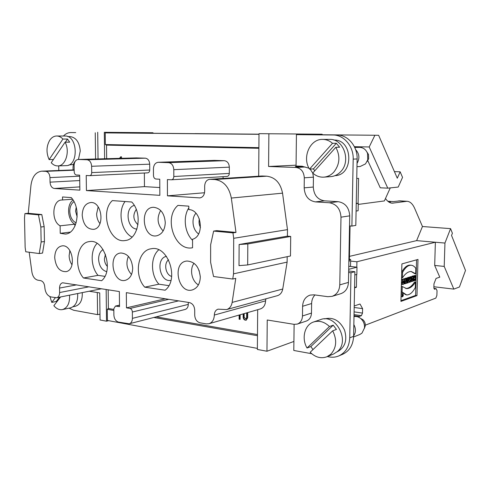<?xml version="1.0" encoding="UTF-8"?>
<svg xmlns="http://www.w3.org/2000/svg" width="490" height="490" viewBox="0 0 490 490"><rect width="100%" height="100%" fill="white"/><g stroke="black" fill="none" stroke-linecap="round" stroke-linejoin="round"><path stroke-width="0.73" d="M412.108 276.568L411.465 276.77L412.066 281.462L412.739 281.242L413.566 276.109L412.2 277.334L412.108 276.568L410.54 276.752M413.566 276.109L412.635 276.005L411.998 276.556M407.649 277.971L407.049 278.155L406.914 283.134L407.515 282.938L407.649 277.971L406.106 278.24M416.586 259.822L415.6 295.427L416.984 295.599L400.936 301.399L401.904 263.914L417.988 259.437L416.984 295.599M400.955 300.695L415.6 295.427M415.673 273.757L411.288 271.509C408.274 271.405 405.334 273.518 402.449 277.855L402.596 272.33C405.267 267.522 408.09 265.151 411.067 265.219C412.856 265.335 414.436 266.395 415.82 268.391L415.673 273.757L414.748 273.653L411.116 271.503M401.69 272.146C404.36 267.393 407.172 265.053 410.13 265.121L410.608 265.17M408.623 277.493L410.173 277.175L410.442 278.645M409.726 277.126L411.257 276.838L411.122 281.768L410.106 282.093L409.928 279.312L408.997 279.208M403.711 279.251L403.723 278.798L405.438 278.663L405.934 281.315L406.014 278.479L405.071 278.375L406.596 278.302L406.461 283.281L405.132 283.471M401.512 279.747L402.596 279.11L403.546 279.214C405.163 279.441 404.036 285.413 402.578 284.549L401.414 284.396L401.445 283.128L402.664 283.287C403.687 282.859 403.901 281.928 403.295 280.507L403.007 282.142L401.451 282.228L401.512 279.747L402.462 279.857L403.546 279.214M402.48 284.537L401.414 284.396M401.867 283.177L402.658 282.252M401.077 296.027L401.543 296.701L402.449 296.818M401.892 293.669L401.108 294.76M401.181 291.948L406.063 294.858M415.44 282.148C412.641 286.521 409.665 288.665 406.522 288.579L402.235 286.497L402.088 292.022L406.657 294.931C409.781 294.974 412.66 292.499 415.293 287.501L415.44 282.148L414.516 282.038C411.753 286.344 408.819 288.488 405.714 288.469M409.021 277.536L408.421 277.726L408.323 281.517L407.852 281.664L407.821 282.84L409.358 282.344L409.389 281.168L408.917 281.321L409.021 277.536L408.084 277.432L407.478 277.946M414.356 275.864L413.774 276.048L413.64 280.954L414.221 280.764L414.271 278.975L414.901 278.773L414.852 280.556L415.434 280.366L415.569 275.484L414.987 275.662L414.938 277.591L414.307 277.793L414.356 275.864L412.843 276.029M415.569 275.484L414.056 275.827M119.529 158.356L120.675 156.812L121.496 156.837L121.514 158.301M258.892 148.286L106.514 145.114L106.673 158.699M136.416 157.909L145.334 158.172C147.956 158.607 149.413 160.61 149.701 164.175L149.738 170.03C149.634 171.702 148.966 172.645 147.735 172.854L147.588 172.854M144.36 173.019L144.452 186.641L86.43 190.573L159.844 195.345L159.764 179.211L155.992 179.022C154.472 178.74 153.633 177.582 153.474 175.543L153.431 168.836C153.676 164.934 155.25 162.754 158.16 162.288L214.302 160.389L224.377 160.702C227.391 161.179 229.038 163.323 229.332 167.145L229.308 173.417C229.173 175.193 228.414 176.198 227.011 176.437L226.809 176.443M159.807 187.535L144.452 186.641M223.091 176.676L223.085 178.452M258.996 134.315L105.221 132.888L105.356 144.544L106.514 145.114M105.356 144.544L258.898 147.662M257.483 334.566L156.243 316.852M113.821 309.435L108.376 308.48L107.261 309.288L113.833 310.446M153.811 317.477L257.477 335.711M312.755 173.093L313.435 177.172L313.294 187.033C313.833 195.02 317.538 199.62 324.398 200.833L338.223 201.678C345.303 202.915 349.137 207.638 349.719 215.839L348.451 282.399C348.072 288.2 345.511 291.967 340.783 293.706L332.042 296.364L327.816 296.689L314.035 294.821L310.103 295.096C305.423 296.775 302.924 300.499 302.6 306.275L302.471 315.989C302.244 320.105 300.523 322.806 297.314 324.086L294.061 324.337L267.24 320.001L266.964 351.244L293.908 341.444M266.964 351.244L257.373 349.45L257.673 309.704M258.677 176.204L259.002 133.666L322.071 134.217L322.647 134.885M108.168 289.792L108.376 308.48M106.152 289.474L106.52 321.195L108.651 320.674M257.379 348.396L107.396 320.435L107.261 309.288M105.221 132.888L153.499 133.274L152.874 132.735L104.315 132.312L104.621 158.754M258.996 134.242L153.499 133.274M195.044 133.654L258.996 134.187L195.075 133.605M378.629 135.283L322.555 134.775L378.629 135.283L397.286 178.213L400.165 171.819L394.413 171.61M400.165 171.819L402.541 177.374L398.223 187.051L387.768 188.16L369.203 146.963L354.393 146.7M385.477 198.517C387.523 201.519 389.801 203.068 392.306 203.179L407.025 201.28C410.136 201.488 412.702 203.907 414.736 208.538L422.46 226.521L450.573 228.64L452.399 233.24L451.541 235.451L465.5 270.462L459.436 286.987L453.832 289.112L444.216 266.419L434.685 265.439L435.377 242.238L444.945 243.058L444.216 266.419M422.46 226.521L416.629 240.627L435.377 242.238L356.91 261.764L350.613 261.096M416.629 240.627L349.474 256.368M354.209 305.962L360.015 304.008L362.6 308.645L354.184 307.457M362.6 308.645L362.508 313.086L361.387 315.689L359.219 316.473L358.858 317.3M356.659 274.455L356.401 287.293L354.582 287.06M356.401 287.293L354.57 287.838M399.84 200.869L393.55 201.592L387.841 201.261M388.625 201.874L390.499 201.984L389.091 202.18M367.616 160.267L380.258 187.799L387.768 188.16M361.841 147.68L361.449 146.822L354.509 146.939M374.893 135.258L369.203 146.963M356.738 178.519L358.582 178.366L358.08 203.393M358.239 204.416L384.38 200.931L390.279 187.897M356.91 261.764L356.806 267.16M450.573 228.64L444.945 243.058M433.877 286.754L453.832 289.112M433.907 288.414L436.137 288.684L434.446 289.265L433.852 287.63L433.969 283.826L436.057 278.418L439.787 277.162L434.685 265.439M365.326 325.17L435.849 298.104L436.884 295.384L437.031 290.686L436.137 288.684M359.219 316.473L354.019 315.701M402.449 277.855L401.549 277.75M402.596 272.33L401.69 272.232M410.559 280.868L410.589 279.802L410.277 280.831M409.928 279.312L409.511 277.383L408.574 277.279M409.511 277.383L410.173 277.175M410.62 278.663L410.663 277.022L409.732 276.917M410.663 277.022L411.257 276.838M405.689 283.539L405.199 280.935L405.126 283.716L403.754 283.814M404.538 283.912L404.666 278.902L403.723 278.798M404.666 278.902L405.438 278.663M406.014 278.479L406.596 278.302M402.357 284.506L402.394 283.238M402.394 282.338L402.462 279.857M401.978 295.537L402.486 296.824C403.423 295.862 403.533 294.845 402.805 293.779L401.978 295.537M402.192 295.464L402.535 296.34L402.749 294.263L402.192 295.464M402.088 292.016L401.181 291.905M402.235 286.497L401.322 286.387M406.914 283.134L406.467 283.085M407.049 278.155L406.106 278.05M409.389 281.168L408.923 281.119M408.421 277.726L407.484 277.616M408.323 281.517L407.558 281.425M412.464 279.784L412.317 278.357L412.69 278.24L412.464 279.784M412.066 281.462L411.135 281.352M412.984 276.293L412.053 276.189M412.856 277.132L412.163 277.052M411.465 276.77L410.534 276.666M413.64 280.954L412.801 280.856M414.852 280.556L414.234 280.482M414.987 275.662L414.062 275.558M414.938 277.591L414.313 277.518M413.774 276.048L412.843 275.944M402.56 295.623L402.719 295.292L402.713 295.648M402.474 295.201L402.394 294.711L402.615 295.029L402.902 294.533L402.866 295.899L402.492 295.991L402.216 295.17M402.737 294.594L402.406 294.551M402.902 294.533L402.449 294.478M97.296 292.536L97.584 314.629L99.985 314.194M69.035 308.167L73.684 310.262L97.584 314.629M73.053 306.758L75.448 306.238C80.293 304.615 82.565 300.076 82.265 292.622M93.529 159.048L90.491 159.128M75.723 132.6L70.86 132.557C68.098 132.576 65.623 133.727 63.437 136.018M95.25 132.784L95.587 158.993M58.714 165.883L58.794 170.489M78.449 159.452L80.25 151.043C79.49 142.29 76.115 137.47 70.125 136.581L67.755 136.575M68.778 165.007L73.475 164.426M59.584 297.161L56.283 301.473L51.781 302.397L55.352 297.712M56.607 302.116L56.283 301.473M60.552 296.971L53.857 305.699C56.497 308.841 59.376 310.133 62.487 309.582C67.547 307.873 69.899 303.065 69.549 295.17M49.974 296.658L51.781 302.397M77.665 293.547C78.008 301.362 75.65 306.121 70.603 307.824L62.487 309.582M53.422 159.495L49.123 159.605L62.916 139.056L67.51 139.056L65.391 142.198M67.51 139.056L69.672 142.18L65.084 142.198L51.236 162.729C53.208 164.891 55.401 165.957 57.82 165.914C65.599 166.171 70.235 151.355 65.084 142.198M62.916 139.056C61.036 137.053 58.965 136.03 56.705 135.993C53.949 136.055 51.622 137.482 49.717 140.269C46.323 146.302 46.127 152.745 49.123 159.605M56.705 135.993L65.097 136.024C77.879 135.418 78.878 166.018 66.113 165.632L57.82 165.914M104.315 132.312L152.874 132.735M355.636 149.615C359.415 153.774 359.88 158.368 357.038 163.397M366.912 151.967L368.517 154.497L368.633 158.76L367.175 161.394M356.971 166.692L360.113 166.514L365.497 163.911L367.733 159.887L367.549 153.431C365.981 149.536 363.323 147.515 359.562 147.368L354.754 147.453M353.841 324.582C356.022 328.723 355.948 332.502 353.615 335.913M360.597 318.42L362.876 319.67C364.676 321.348 365.473 323.406 365.277 325.844L364.431 328.282M353.59 336.973L359.825 334.492L361.963 333.139L364.474 327.969C364.768 324.276 363.555 321.164 360.842 318.623C358.711 316.846 356.426 316.16 354.001 316.571M349.523 225.896L351.894 226.08L353.186 159.121C353.676 146.326 343.845 134.781 332.961 134.989L296.438 134.646L296.052 166.018L301.938 166.22L309.012 168.223M335.001 175.653C354.068 175.218 353.033 139.154 333.898 140.06M310.115 169.075L312.743 173.056C315.995 176.014 319.694 177.368 323.829 177.141C327.657 176.817 330.995 175.132 333.843 172.094C339.791 164.462 340.458 156.194 335.84 147.294L312.73 173.068M337.194 351.765L337.543 351.624C345.119 347.355 347.453 340.195 344.556 330.131C339.968 320.742 333.451 316.963 325.011 318.794L324.656 318.916M327.345 356.585L329.243 356.934C332.575 357.529 335.754 357.198 338.768 355.942C345.591 352.696 349.241 346.663 349.738 337.843L350.993 272.759L348.641 272.489M314.978 294.949C312.834 297.185 311.714 300.039 311.615 303.524L311.475 313.079C311.248 317.128 309.545 319.792 306.354 321.054L297.314 324.086M311.72 353.731L293.798 350.46L294.123 324.343M349.388 260.974L348.843 261.648M356.236 203.668L358.264 203.405L356.248 203.283M358.264 203.405L358.116 210.743L356.089 211.043M296.438 134.646L314.047 134.805M332.961 134.989L314.023 134.787M351.894 226.08L355.807 225.4L357.124 158.962L353.186 159.121M350.993 272.759L354.889 271.711L348.666 271.007M348.757 266.278L356.983 267.185L348.702 269.335M354.827 274.957L356.836 274.406L356.983 267.185M349.738 337.843L353.609 336.305L354.889 271.711M353.609 336.305C353.119 345.058 349.474 351.048 342.688 354.282L338.768 355.942M337.004 135.02C347.839 134.811 357.614 146.271 357.124 158.962M307.371 134.726L307.377 134.089L322.071 134.217M317.306 134.174L317.293 134.836M304.345 166.961L295.286 166.643L302.538 166.282M349.413 259.822L350.644 259.522L350.509 266.468M188.295 302.397L188.295 304.4C188.178 307.095 187.131 308.78 185.171 309.441L129.225 323.78C131.253 323.088 132.312 321.281 132.41 318.359L132.361 312.02C132.202 310.072 131.406 308.878 129.979 308.443L126.463 307.843L126.328 292.653L189.446 302.581C192.631 303.488 194.389 306.005 194.714 310.139L194.714 315.18C195.032 319.296 196.802 321.844 200.018 322.806L206.174 323.878L208.967 323.737L260.362 308.933C263.608 307.769 265.341 305.08 265.568 300.866L265.88 298.833M247.701 312.577L247.671 317.845L246.207 320.178C244.43 320.338 243.407 319.309 243.138 317.11L243.156 313.888M240.143 314.758L240.118 319.364L239.12 319.204L239.138 315.046M77.175 216.929L75.564 211.184L76.195 207.313M200.496 227.495C199.056 224.788 198.683 221.939 199.381 218.95M136.257 209.444C132.582 215 133.158 220.09 137.984 224.708M136.961 229.038C126.959 229.112 124.509 207.54 134.285 205.433M73.984 201.641C71.24 203.601 69.837 206.841 69.782 211.362C70.15 217.125 72.275 220.966 76.164 222.895M107.396 266.462C105.515 264.52 104.523 261.997 104.413 258.91L105.436 254.255M103.084 249.557C100.168 251.401 98.668 254.629 98.594 259.241C99.121 265.99 101.797 270.137 106.63 271.674M198.615 233.889C192.539 230 191.045 218.558 195.92 213.248M200.281 276.421L199.05 270.327M171.659 276.415C165.645 274.976 163.489 263.357 168.572 259.816M170.924 280.421C159.716 282.693 155.208 258.34 166.459 256.356M349.419 259.394L350.644 259.522M128.405 256.368C125.703 263.069 126.739 269.114 131.516 274.51M132.055 237.087C121.318 231.96 117.331 211.57 125.066 201.519M73.096 200.098C66.285 204.361 67.473 220.433 74.86 224.193L74.89 226.233M98.159 206.86L96.622 213.848C96.732 217.689 97.847 220.947 99.96 223.63M72.018 264.827C70.192 262.217 69.225 259.161 69.121 255.67L69.874 250.598M97.069 243.407C90.148 250.494 90.662 266.958 98.018 275.356L104.878 276.348M188.809 207.876C182.825 217.076 184.62 232.603 192.552 240.339M163.146 230.962C157.382 224.72 156.555 217.891 160.665 210.473M198.413 284.892C191.743 281.254 189.324 269.261 194.04 263.289M158.729 249.839C150.357 256.944 150.485 275.006 158.901 284.188L168.836 285.633M86.43 190.573L86.216 175.494L89.682 175.665C90.944 175.438 91.618 174.422 91.71 172.609L91.624 166.275C91.299 162.417 89.793 160.248 87.104 159.771L78.149 159.458C75.625 159.869 74.278 161.902 74.106 165.547L74.204 171.782C74.364 173.674 75.093 174.746 76.403 174.997L79.656 175.163L79.876 190.145L54.274 188.479C51.769 187.952 50.366 185.845 50.053 182.157L49.968 177.607C49.649 173.913 48.247 171.825 45.772 171.335L41.724 171.169C35.752 172.027 32.162 176.755 30.956 185.355L28.248 213.291L24.917 213.591L24.5 217.97L25.143 247.321L25.75 251.774L39.237 253.55L42.544 253.079L44.455 241.539L41.148 241.962L39.237 253.55M24.917 213.591L38.459 214.847L40.848 226.999L41.148 241.962M233.699 238.305L233.54 273.837L232.762 279.037L213.542 276.507L210.614 262.26L210.639 244.786L213.628 231.09L232.964 232.879L233.699 238.305L287.483 229.639L282.546 193.164C280.488 182.966 275.227 177.307 266.75 176.186L261.917 175.996L209.696 179.297L214.73 179.512C223.575 180.755 229.106 186.941 231.323 198.058L235.984 232.419L232.964 232.879M89.223 291.232L99.721 292.928L100.058 319.982L106.52 321.195M73.077 169.92L73.041 167.739C73.047 164.94 73.819 162.729 75.356 161.106M97.712 132.257L98.043 158.925M296.064 165.185L268.587 166.49L268.875 133.752L307.377 134.089M268.587 166.49L295.978 167.464C301.081 168.254 303.855 171.702 304.302 177.821L304.168 187.854C304.725 195.969 308.467 200.649 315.401 201.892L329.36 202.762C336.52 204.03 340.391 208.838 340.991 217.18L339.778 284.88C339.399 290.778 336.82 294.606 332.042 296.364M233.54 273.837L287.122 262.119L287.183 256.687M239.12 244.498L239.01 265.629L247.683 264.943L290.478 255.994L290.705 236.456L287.41 236.156L239.12 244.498L247.811 243.934L290.705 236.456M287.41 236.156L287.483 229.639M132.704 268.085C132.472 274.516 130.15 278.553 125.746 280.188C112.639 284.451 107.335 253.434 121.079 252.993C127.884 253.667 131.755 258.696 132.704 268.085M112.345 200.594L131.755 202.009C143.062 213.475 138.431 239.622 125.189 240.517C109.595 243.64 99.58 212.096 112.345 200.594M62.573 200.018L62.524 196.962L71.252 197.599C81.542 208.513 77.359 233.54 65.378 234.073L60.233 233.326L60.105 225.817C50.997 221.168 52.173 200.141 61.611 200.018L72.532 199.246M74.86 224.193L60.105 225.817M70.186 232.131L60.233 233.326M82.198 215.165C82.565 207.448 85.474 203.228 90.932 202.505C102.226 201.757 105.019 227.807 93.817 229.338C87.085 229.387 83.214 224.659 82.198 215.165M54.702 257.648C54.954 250.635 57.483 246.697 62.279 245.839C72.832 244.535 76.636 269.733 66.168 271.638C59.621 271.84 55.799 267.179 54.702 257.648M101.626 280.709L83.472 277.989C73.329 266.621 77.083 242.581 89.382 241.607C104.07 238.422 114.213 270.431 101.626 280.709M98.018 275.356L83.472 277.989M192.558 247.744C174.777 251.609 163.256 217.683 177.962 205.377L188.809 206.168L188.809 209.597C201.611 209.732 204.924 236.07 192.552 239.267L192.558 247.744M165.271 222.564C164.94 229.657 162.239 234.024 157.168 235.672C142.798 239.543 138.835 206.909 153.731 207.295C160.604 208.25 164.45 213.34 165.271 222.564M200.3 277.126C200.018 283.637 197.537 287.844 192.864 289.743C178.091 295.139 171.414 261.899 187.064 261.035C194.861 261.629 199.271 266.989 200.3 277.126M158.901 284.188L144.746 287.165C133.623 275.202 137.715 250.194 151.281 248.767C167.935 244.841 179.61 279.294 165.13 290.215L144.746 287.165M232.762 279.037L235.764 278.357L232.144 302.41C231.445 306.219 229.596 308.608 226.594 309.576L218.044 309.172C215.704 309.986 214.467 311.94 214.326 315.052C214.118 319.621 212.335 322.518 208.967 323.737M226.594 309.576L277.377 295.691C280.256 294.766 282.044 292.548 282.736 289.039L287.122 262.119M29.186 252.228L31.905 272.072C32.75 276.642 34.729 279.343 37.84 280.182L40.688 280.629C43.108 281.37 44.468 283.532 44.78 287.128C45.239 292.512 47.303 295.782 50.972 296.952L56.644 297.749C58.549 297.179 59.541 295.439 59.621 292.536L59.541 288.077C59.621 285.113 60.65 283.349 62.622 282.785L119.358 291.55L119.511 306.648L115.426 306.072L113.815 308.786L113.882 315.021C114.195 318.843 115.738 321.207 118.519 322.095L129.225 323.78M40.848 226.999L44.161 226.637L44.455 241.539M28.248 213.291L41.785 214.54L38.459 214.847M41.785 214.54L44.161 226.637M213.628 231.09L216.69 230.643L235.984 232.419M268.875 133.752L259.002 133.666M204.544 192.748L167.451 195.841L199.889 197.899C202.823 197.323 204.416 195.112 204.673 191.278L204.673 186.029C204.943 182.084 206.615 179.836 209.696 179.297M167.451 195.841L167.39 179.597L171.457 179.787C172.909 179.536 173.693 178.44 173.815 176.51L173.797 169.675C173.466 165.516 171.733 163.17 168.609 162.649L158.16 162.288M126.463 307.843L165.295 298.784M333.206 325.17L310.868 346.546L307.034 348.023L329.452 326.524L333.206 325.17L336.434 329.421L332.698 330.811L310.164 352.267C315.376 357.369 320.956 358.87 326.91 356.769L330.762 354.276C336.557 347.796 337.2 339.974 332.698 330.811M312.963 349.603L310.868 346.546M329.452 326.524C324.509 321.826 319.26 320.301 313.698 321.954C304.633 324.729 301.234 338.308 307.034 348.023M313.698 321.954L320.607 319.596C335.601 313.343 350.381 340.789 337.518 351.477L333.69 353.945L326.91 356.769M336.33 143.27L313.429 168.891L309.521 169.111L332.514 143.301L336.33 143.27L339.644 147.227L335.84 147.294M314.758 170.808L313.429 168.891M332.514 143.301C329.568 140.734 326.273 139.436 322.628 139.399C309.925 138.878 301.889 157.535 309.521 169.111M322.628 139.399L329.611 139.393C343.533 138.554 351.385 161.124 340.715 171.653C337.892 174.654 334.578 176.314 330.774 176.633L323.829 177.141M239.12 319.204L239.494 319.094L239.512 314.935M240.118 319.192L239.494 319.094M246.366 320.123C244.694 320.099 243.738 319.057 243.506 316.999L243.53 313.778M246.023 318.904L247.034 317.569L247.064 312.761M244.161 313.6L244.143 317.269L245.839 318.984L246.66 317.679L246.691 312.871M119.934 158.344L121.061 156.825M362.508 313.086L354.092 311.867M406.069 201.335L398.591 200.9M390.947 202.976L393.36 203.117M354.037 314.611L361.387 315.689M305.197 166.992L295.978 167.464M313.435 177.172L304.302 177.821M313.294 187.033L304.168 187.854M324.398 200.833L315.401 201.892M338.223 201.678L329.36 202.762M340.991 217.18L349.719 215.839M348.451 282.399L339.778 284.88M311.615 303.524L302.6 306.275M311.475 313.079L302.471 315.989M232.144 302.41L282.736 289.039M214.326 315.052L265.568 300.866M42.44 171.175L74.174 169.907M45.772 171.335L74.18 170.189M214.73 179.512L266.75 176.186M231.323 198.058L282.546 193.164M49.968 177.607L79.668 176.167M210.173 179.291L262.377 175.996M79.735 180.547L50.053 182.157M199.234 197.905L200.526 197.789M173.815 176.51L229.308 173.417M173.797 169.675L229.332 167.145M168.609 162.649L224.377 160.702M158.423 162.288L214.553 160.389M149.738 170.03L91.71 172.609M149.701 164.175L91.624 166.275M145.334 158.172L87.104 159.771M136.777 157.896L78.339 159.458M54.274 188.479L79.827 186.886M59.541 288.077L76.697 284.843M59.621 292.536L89.143 286.797M119.493 305.276L116.063 306.06M132.361 312.02L178.599 300.872M132.41 318.359L188.301 304.394M129.979 308.443L168.738 299.323M247.811 243.934L247.683 264.943M243.138 317.11L243.506 316.999M246.66 317.679L247.034 317.569M407.025 201.28L399.558 200.851M392.306 203.179L391.988 203.16M411.067 265.219L410.13 265.121M409.364 282.007L410.106 282.093M402.805 293.779L401.861 293.663M406.522 288.579L405.836 288.494M402.235 295.954L402.566 295.997M368.517 154.497L367.549 153.431M368.633 158.76L367.733 159.887M362.876 319.67L360.842 318.623M365.277 325.844L364.474 327.969M349.382 261.231L350.056 225.939M74.174 169.877L41.724 171.169M171.457 179.787L227.011 176.437M147.735 172.854L89.682 175.665M136.6 157.896L78.149 159.458M101.589 288.757L56.644 297.749M119.493 305.148L115.426 306.072M246.207 318.868L245.894 318.966"/></g></svg>
